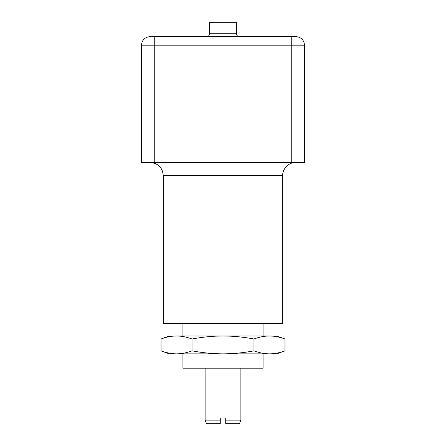 <?xml version="1.0" encoding="UTF-8"?>
<svg xmlns="http://www.w3.org/2000/svg" width="446" height="446" viewBox="0 0 446 446"><rect width="100%" height="100%" fill="white"/><g stroke="black" fill="none" stroke-linecap="round" stroke-linejoin="round"><path stroke-width="0.67" d="M220.279 420.121L205.11 420.121L220.279 420.121L220.279 423.7L220.279 417.974L225.721 417.974L225.721 423.7L225.721 420.121L240.89 420.121L240.89 368.179M220.279 423.7L206.543 423.7L220.279 423.7M225.721 423.7L239.457 423.7L225.721 423.7M176.527 335.977L269.473 335.977C264.439 336.005 259.277 337.014 253.98 338.999C243.393 337.014 233.063 336.005 223 335.977C212.937 336.005 202.607 337.014 192.02 338.999C186.723 337.014 181.561 336.005 176.527 335.977C167.038 335.977 167.038 335.977 176.527 335.977C171.493 336.005 166.33 337.014 161.034 338.999L169.335 335.977M269.473 335.977C278.962 335.977 278.962 335.977 269.473 335.977C274.507 336.005 279.67 337.014 284.966 338.999L284.966 350.846C279.67 352.831 274.507 353.84 269.473 353.868L223 353.868C233.063 353.84 243.393 352.831 253.98 350.846L253.98 338.999M253.98 350.846C259.277 352.831 264.439 353.84 269.473 353.868C278.962 353.868 278.962 353.868 269.473 353.868M169.335 353.868L161.034 350.846C166.33 352.831 171.493 353.84 176.527 353.868C167.038 353.868 167.038 353.868 176.527 353.868C181.561 353.84 186.723 352.831 192.02 350.846L192.02 338.999M192.02 350.846C202.607 352.831 212.937 353.84 223 353.868L176.527 353.868M161.034 350.846L161.034 338.999M263.068 368.179L182.932 368.179L263.068 368.179L263.068 353.868M263.068 335.977L263.068 323.528M282.747 323.528L163.253 323.528L282.747 323.528L282.747 175.417C282.167 169.045 289.253 161.965 295.626 162.539M304.568 45.197L304.568 162.539L141.432 162.539L141.432 45.197C141.979 40.017 144.839 37.157 150.018 36.611L291.26 36.611L291.26 45.197L304.568 45.197C304.021 40.017 301.162 37.157 295.982 36.611L291.26 36.611M236.38 22.3L209.62 22.3L236.38 22.3L236.38 33.745L209.62 33.745C209.436 35.474 208.483 36.427 206.76 36.611M282.747 175.417L163.253 175.417L282.747 175.417M154.74 162.539L154.74 45.197L291.26 45.197L291.26 162.539M141.432 45.197L154.74 45.197L154.74 36.611M206.543 423.7L205.11 420.121L205.11 368.179M240.89 420.121L239.457 423.7M276.665 335.977L284.966 338.999M276.665 353.868L284.966 350.846M182.932 368.179L182.932 353.868M182.932 335.977L182.932 323.528M163.253 323.528L163.253 175.417C162.483 167.607 158.191 163.314 150.374 162.539M236.38 33.745C236.882 35.791 237.835 36.745 239.24 36.611C237.835 36.745 236.882 35.791 236.38 33.745M209.62 22.3L209.62 33.745"/></g></svg>
